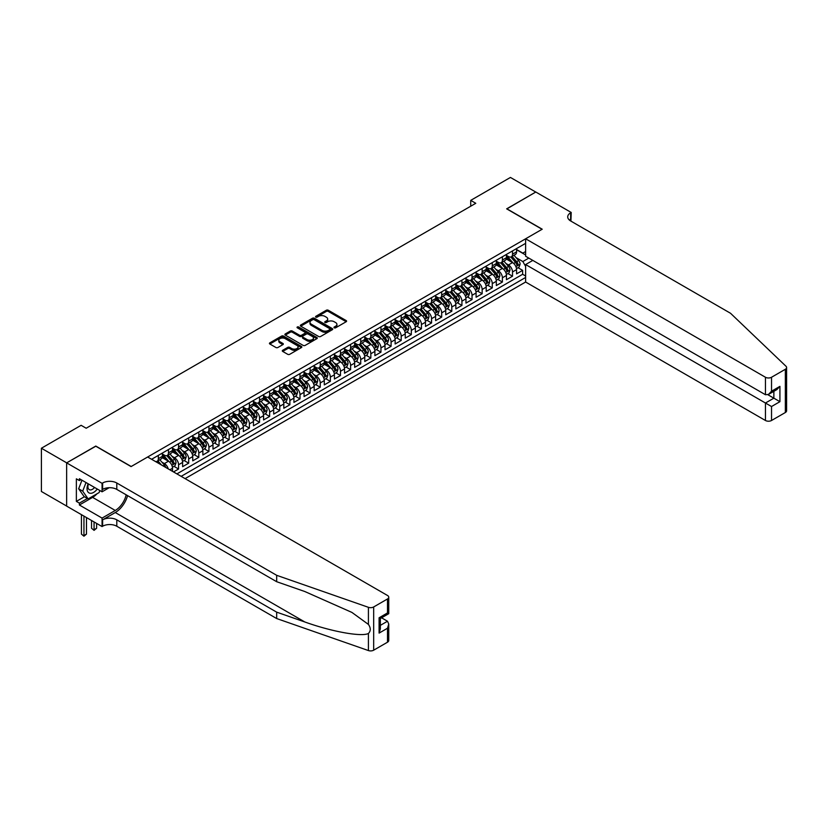 <?xml version="1.0" encoding="UTF-8"?>
<svg xmlns="http://www.w3.org/2000/svg" width="828" height="828" viewBox="0 0 828 828"><rect width="100%" height="100%" fill="white"/><g stroke="black" fill="none" stroke-linecap="round" stroke-linejoin="round"><path stroke-width="1.24" d="M334.243 327.816A0.983 0.569 0 0 0 335.63 327.816L346.187 321.719A1.408 0.807 0 0 0 346.59 321.15A1.408 0.807 0 0 0 346.187 320.581L328.302 310.252A1.408 0.807 0 0 0 326.315 310.252L315.768 316.348A0.983 0.569 0 0 0 317.155 317.145L318.521 316.358A4.492 2.598 0 0 1 324.876 316.358L326.367 317.217A4.492 2.598 0 0 1 327.681 319.059A4.492 2.598 0 0 1 326.367 320.891L325 321.678A0.983 0.569 0 0 0 326.387 322.485L327.753 321.699A4.492 2.598 0 0 1 334.119 321.699L335.609 322.558A4.492 2.598 0 0 1 336.924 324.39A4.492 2.598 0 0 1 335.609 326.222L334.243 327.008A0.983 0.569 0 0 0 334.243 327.816L334.243 327.008M282.71 350.285A1.408 0.807 0 0 0 282.296 350.855A1.408 0.807 0 0 0 282.71 351.434L287.73 354.322A1.408 0.807 0 0 0 289.717 354.322L301.433 347.553A1.408 0.807 0 0 0 301.847 346.984A1.408 0.807 0 0 0 301.433 346.414L283.559 336.085A1.408 0.807 0 0 0 281.572 336.085L269.845 342.854A1.408 0.807 0 0 0 269.442 343.434A1.408 0.807 0 0 0 269.845 344.003L275.91 347.501A1.408 0.807 0 0 0 277.897 347.501L282.907 344.603A1.408 0.807 0 0 0 283.321 344.034A1.408 0.807 0 0 0 282.907 343.454L279.905 341.726A3.757 2.173 0 0 1 278.808 340.184A3.757 2.173 0 0 1 281.127 338.186A3.757 2.173 0 0 1 285.215 338.652L296.993 345.452A3.757 2.173 0 0 1 298.09 346.984A3.757 2.173 0 0 1 295.772 348.992A3.757 2.173 0 0 1 291.673 348.516L289.717 347.387A1.408 0.807 0 0 0 287.73 347.387L282.71 350.285L282.71 351.434L287.73 348.557L287.73 347.387M95.789 446.23L66.695 462.852L41.4 448.238L41.4 491.48L66.644 506.053M95.789 446.054L131.207 466.495L542.071 229.294L506.653 208.842L535.747 192.044L510.441 177.44L470.728 200.376L470.728 206.213M41.4 448.238L81.123 425.313L86.174 428.231L475.779 203.295L470.728 200.376M318.614 336.489A1.408 0.807 0 0 0 320.602 336.489L332.328 329.72A1.408 0.807 0 0 0 332.742 329.151A1.408 0.807 0 0 0 332.328 328.571L314.443 318.252A1.408 0.807 0 0 0 312.456 318.252L300.74 325.021A1.408 0.807 0 0 0 300.326 325.59A1.408 0.807 0 0 0 300.74 326.17L318.614 336.489M297.707 328.033A0.983 0.569 0 0 1 298.701 328.167L316.865 338.652L305.159 345.411A1.408 0.807 0 0 1 303.172 345.411L285.298 335.081L290.307 332.214L290.307 331.045L285.298 333.943A1.408 0.807 0 0 0 284.884 334.512A1.408 0.807 0 0 0 285.298 335.081L285.298 333.943M290.307 332.214A1.408 0.807 0 0 1 292.294 332.214L292.294 331.045A1.408 0.807 0 0 0 290.307 331.045M292.294 331.045L299.55 335.226A1.408 0.807 0 0 0 301.537 335.226L304.859 333.311A1.408 0.807 0 0 0 305.273 332.732A1.408 0.807 0 0 0 304.859 332.163L297.314 327.805A0.983 0.569 0 0 1 298.701 326.998L316.886 337.493A1.408 0.807 0 0 1 317.29 338.062A1.408 0.807 0 0 1 316.886 338.642L316.886 337.493M173.507 471.929L178.569 469.01L173.963 466.35M171.986 456.269L174.522 457.739A5.724 3.302 60 0 1 178.569 464.746L182.615 462.407L182.615 466.671L188.691 463.173L184.085 460.513M182.098 450.432L184.644 451.891A5.724 3.302 60 0 1 188.691 458.909L192.738 456.57L192.738 460.834L198.813 457.325L194.207 454.665M192.22 444.584L194.766 446.054A5.724 3.302 60 0 1 198.813 453.061L202.86 450.722L202.86 454.986L208.925 451.488L204.33 448.828M202.342 438.747L204.878 440.206A5.724 3.302 60 0 1 208.925 447.224L212.982 444.884L212.982 449.149L219.047 445.64L214.442 442.98M212.465 432.899L215.001 434.369A5.724 3.302 60 0 1 219.047 441.376L223.094 439.037L223.094 443.301L229.17 439.803L224.564 437.143M222.577 427.062L225.123 428.521A5.724 3.302 60 0 1 229.17 435.538L233.217 433.199L233.217 437.463L239.292 433.955L234.686 431.295M232.699 421.214L235.245 422.684A5.724 3.302 60 0 1 239.292 429.691L243.339 427.351L243.339 431.616L249.404 428.117L244.809 425.457M242.821 415.377L245.357 416.836A5.724 3.302 60 0 1 249.404 423.853L253.461 421.514L253.461 425.778L259.526 422.27L254.921 419.61M252.944 409.529L255.479 410.998A5.724 3.302 60 0 1 259.526 418.005L263.573 415.666L263.573 419.941L269.649 416.432L265.043 413.772M263.056 403.691L265.602 405.151A5.724 3.302 60 0 1 269.649 412.168L273.695 409.829L273.695 414.093L279.771 410.584L275.165 407.925M273.178 397.844L275.724 399.313A5.724 3.302 60 0 1 279.771 406.32L283.818 403.981L283.818 408.256L289.883 404.747L285.287 402.087M283.3 392.006L285.836 393.466A5.724 3.302 60 0 1 289.883 400.483L293.93 398.144L293.93 402.408L300.005 398.899L295.399 396.239M293.422 386.159L295.958 387.628A5.724 3.302 60 0 1 300.005 394.635L304.052 392.296L304.052 396.571L310.127 393.062L305.522 390.402M303.534 380.321L306.081 381.78A5.724 3.302 60 0 1 310.127 388.798L314.174 386.459L314.174 390.723L320.25 387.214L315.644 384.565M313.657 374.473L316.203 375.943A5.724 3.302 60 0 1 320.25 382.95L324.297 380.611L324.297 384.885L330.362 381.377L325.756 378.717M323.779 368.636L326.315 370.095A5.724 3.302 60 0 1 330.362 377.113L334.409 374.774L334.409 379.038L340.484 375.529L335.878 372.879M333.891 362.788L336.437 364.258A5.724 3.302 60 0 1 340.484 371.265L344.531 368.926L344.531 373.2L350.606 369.692L346 367.032M344.013 356.951L346.559 358.41A5.724 3.302 60 0 1 350.606 365.427L354.653 363.088L354.653 367.353L360.729 363.844L356.123 361.194M354.136 351.103L356.671 352.573A5.724 3.302 60 0 1 360.729 359.58L364.775 357.241L364.775 361.515L370.84 358.006L366.235 355.347M364.258 345.266L366.794 346.725A5.724 3.302 60 0 1 370.84 353.742L374.887 351.403L374.887 355.667L380.963 352.159L376.357 349.509M374.37 339.418L376.916 340.888A5.724 3.302 60 0 1 380.963 347.895L385.01 345.566L385.01 349.83L391.085 346.321L386.479 343.661M384.492 333.58L387.038 335.04A5.724 3.302 60 0 1 391.085 342.057L395.132 339.718L395.132 343.982L401.207 340.474L396.602 337.824M394.614 327.733L397.15 329.202A5.724 3.302 60 0 1 401.207 336.209L405.254 333.881L405.254 338.145L411.319 334.636L406.714 331.976M404.737 321.895L407.272 323.355A5.724 3.302 60 0 1 411.319 330.372L415.366 328.033L415.366 332.297L421.442 328.788L416.836 326.139M414.849 316.048L417.395 317.517A5.724 3.302 60 0 1 421.442 324.524L425.488 322.195L425.488 326.46L431.564 322.951L426.958 320.291M424.971 310.21L427.517 311.67A5.724 3.302 60 0 1 431.564 318.687L435.611 316.348L435.611 320.612L441.676 317.103L437.08 314.454M435.093 304.362L437.629 305.832A5.724 3.302 60 0 1 441.676 312.839L445.733 310.51L445.733 314.775L451.798 311.266L447.192 308.606M445.216 298.525L447.751 299.984A5.724 3.302 60 0 1 451.798 307.002L455.845 304.663L455.845 308.927L461.921 305.418L457.315 302.769M455.328 292.677L457.874 294.147A5.724 3.302 60 0 1 461.921 301.154L465.967 298.825L465.967 303.089L472.043 299.581L467.437 296.921M465.45 286.84L467.996 288.299A5.724 3.302 60 0 1 472.043 295.317L476.09 292.977L476.09 297.242L482.155 293.733L477.559 291.083M475.572 280.992L478.108 282.462A5.724 3.302 60 0 1 482.155 289.469L486.212 287.14L486.212 291.404L492.277 287.896L487.671 285.236M485.694 275.155L488.23 276.614A5.724 3.302 60 0 1 492.277 283.631L496.324 281.292L496.324 285.556L502.399 282.048L497.794 279.398M495.806 269.307L498.352 270.777A5.724 3.302 60 0 1 502.399 277.784L506.446 275.455L506.446 279.719L512.522 276.21L512.522 271.946A5.724 3.302 -120 0 0 508.475 264.939L505.929 263.47M507.916 273.55L512.522 276.21M172.503 471.349L172.503 468.255A5.724 3.302 -120 0 0 168.457 461.237L162.195 457.625M168.219 468.876A5.724 3.302 60 0 0 164.399 463.576L161.864 462.117M182.615 462.407A5.724 3.302 -120 0 0 178.569 455.4L172.317 451.788M192.738 456.57A5.724 3.302 -120 0 0 188.691 449.552L182.429 445.94M202.86 450.722A5.724 3.302 -120 0 0 198.813 443.715L192.551 440.103M212.982 444.884A5.724 3.302 -120 0 0 208.925 437.867L202.674 434.255M223.094 439.037A5.724 3.302 -120 0 0 219.047 432.03L212.796 428.418M233.217 433.199A5.724 3.302 -120 0 0 229.17 426.192L222.908 422.57M243.339 427.351A5.724 3.302 -120 0 0 239.292 420.345L233.03 416.732M253.461 421.514A5.724 3.302 -120 0 0 249.404 414.507L243.153 410.885M263.573 415.666A5.724 3.302 -120 0 0 259.526 408.659L253.275 405.047M273.695 409.829A5.724 3.302 -120 0 0 269.649 402.822L263.387 399.199M283.818 403.981A5.724 3.302 -120 0 0 279.771 396.974L273.509 393.362M293.93 398.144A5.724 3.302 -120 0 0 289.883 391.137L283.631 387.514M304.052 392.296A5.724 3.302 -120 0 0 300.005 385.289L293.743 381.677M314.174 386.459A5.724 3.302 -120 0 0 310.127 379.452L303.866 375.829M324.297 380.611A5.724 3.302 -120 0 0 320.25 373.604L313.988 369.992M334.409 374.774A5.724 3.302 -120 0 0 330.362 367.767L324.11 364.144M344.531 368.926A5.724 3.302 -120 0 0 340.484 361.919L334.222 358.307M354.653 363.088A5.724 3.302 -120 0 0 350.606 356.081L344.344 352.459M364.775 357.241A5.724 3.302 -120 0 0 360.729 350.234L354.467 346.621M374.887 351.403A5.724 3.302 -120 0 0 370.84 344.396L364.589 340.784M385.01 345.566A5.724 3.302 -120 0 0 380.963 338.548L374.701 334.936M395.132 339.718A5.724 3.302 -120 0 0 391.085 332.711L384.823 329.099M405.254 333.881A5.724 3.302 -120 0 0 401.207 326.863L394.946 323.251M415.366 328.033A5.724 3.302 -120 0 0 411.319 321.026L405.068 317.414M425.488 322.195A5.724 3.302 -120 0 0 421.442 315.178L415.18 311.566M435.611 316.348A5.724 3.302 -120 0 0 431.564 309.341L425.302 305.729M445.733 310.51A5.724 3.302 -120 0 0 441.676 303.493L435.424 299.881M455.845 304.663A5.724 3.302 -120 0 0 451.798 297.656L445.547 294.043M465.967 298.825A5.724 3.302 -120 0 0 461.921 291.808L455.659 288.196M476.09 292.977A5.724 3.302 -120 0 0 472.043 285.971L465.781 282.358M486.212 287.14A5.724 3.302 -120 0 0 482.155 280.123L475.903 276.511M496.324 281.292A5.724 3.302 -120 0 0 492.277 274.285L486.026 270.673M506.446 275.455A5.724 3.302 -120 0 0 502.399 268.438L496.138 264.825M185.099 478.625L525.625 282.027L765.455 420.489L765.455 403.019L773.859 398.175L773.859 391.323M181.156 476.348L525.625 277.463M525.625 243.349L151.607 459.281M162.381 453.992L164.399 455.162A5.724 3.302 60 0 0 167.266 455.452L171.313 453.113A5.724 3.302 -120 0 0 172.503 450.494L172.503 447.224M172.503 448.155L174.522 449.325A5.724 3.302 60 0 0 177.389 449.604L181.435 447.265A5.724 3.302 -120 0 0 182.615 444.646L182.615 441.376M182.615 442.307L184.644 443.477A5.724 3.302 60 0 0 187.501 443.767L191.558 441.427A5.724 3.302 -120 0 0 192.738 438.809L192.738 435.538M192.738 436.47L194.766 437.639A5.724 3.302 60 0 0 197.623 437.919L201.67 435.58A5.724 3.302 -120 0 0 202.86 432.961L202.86 429.691M202.86 430.632L204.878 431.792A5.724 3.302 60 0 0 207.745 432.081L211.792 429.742A5.724 3.302 -120 0 0 212.982 427.124L212.982 423.853M212.982 424.785L215.001 425.954A5.724 3.302 60 0 0 217.867 426.234L221.914 423.905A5.724 3.302 -120 0 0 223.094 421.276L223.094 418.005M223.094 418.947L225.123 420.106A5.724 3.302 60 0 0 227.979 420.396L232.026 418.057A5.724 3.302 -120 0 0 233.217 415.439L233.217 412.168M233.217 413.1L235.245 414.269A5.724 3.302 60 0 0 238.102 414.549L242.149 412.22A5.724 3.302 -120 0 0 243.339 409.591L243.339 406.32M243.339 407.262L245.357 408.421A5.724 3.302 60 0 0 248.224 408.711L252.271 406.372A5.724 3.302 -120 0 0 253.461 403.753L253.461 400.483M253.461 401.414L255.479 402.584A5.724 3.302 60 0 0 258.346 402.863L262.393 400.535A5.724 3.302 -120 0 0 263.573 397.906L263.573 394.635M263.573 395.577L265.602 396.736A5.724 3.302 60 0 0 268.458 397.026L272.505 394.687A5.724 3.302 -120 0 0 273.695 392.068L273.695 388.798M273.695 389.729L275.724 390.899A5.724 3.302 60 0 0 278.581 391.178L282.627 388.849A5.724 3.302 -120 0 0 283.818 386.221L283.818 382.95M283.818 383.892L285.836 385.051A5.724 3.302 60 0 0 288.703 385.341L292.75 383.002A5.724 3.302 -120 0 0 293.93 380.383L293.93 377.113M293.93 378.044L295.958 379.214A5.724 3.302 60 0 0 298.825 379.493L302.872 377.164A5.724 3.302 -120 0 0 304.052 374.535L304.052 371.265M304.052 372.207L306.081 373.366A5.724 3.302 60 0 0 308.937 373.656L312.984 371.317A5.724 3.302 -120 0 0 314.174 368.698L314.174 365.427M314.174 366.359L316.203 367.529A5.724 3.302 60 0 0 319.059 367.808L323.106 365.479A5.724 3.302 -120 0 0 324.297 362.85L324.297 359.58M324.297 360.522L326.315 361.681A5.724 3.302 60 0 0 329.182 361.971L333.229 359.631A5.724 3.302 -120 0 0 334.409 357.013L334.409 353.742M334.409 354.674L336.437 355.843A5.724 3.302 60 0 0 339.304 356.123L343.351 353.794A5.724 3.302 -120 0 0 344.531 351.165L344.531 347.895M344.531 348.836L346.559 350.006A5.724 3.302 60 0 0 349.416 350.285L353.463 347.946A5.724 3.302 -120 0 0 354.653 345.328L354.653 342.057M354.653 342.989L356.671 344.158A5.724 3.302 60 0 0 359.538 344.438L363.585 342.109A5.724 3.302 -120 0 0 364.775 339.48L364.775 336.209M364.775 337.151L366.794 338.321A5.724 3.302 60 0 0 369.661 338.6L373.707 336.261A5.724 3.302 -120 0 0 374.887 333.643L374.887 330.372M374.887 331.303L376.916 332.473A5.724 3.302 60 0 0 379.773 332.752L383.83 330.424A5.724 3.302 -120 0 0 385.01 327.795L385.01 324.524M385.01 325.466L387.038 326.636A5.724 3.302 60 0 0 389.895 326.915L393.942 324.576A5.724 3.302 -120 0 0 395.132 321.957L395.132 318.687M395.132 319.618L397.15 320.788A5.724 3.302 60 0 0 400.017 321.067L404.064 318.739A5.724 3.302 -120 0 0 405.254 316.11L405.254 312.839M405.254 313.781L407.272 314.95A5.724 3.302 60 0 0 410.139 315.23L414.186 312.891A5.724 3.302 -120 0 0 415.366 310.272L415.366 307.002M415.366 307.933L417.395 309.103A5.724 3.302 60 0 0 420.251 309.382L424.309 307.053A5.724 3.302 -120 0 0 425.488 304.425L425.488 301.154M425.488 302.096L427.517 303.265A5.724 3.302 60 0 0 430.374 303.545L434.421 301.206A5.724 3.302 -120 0 0 435.611 298.587L435.611 295.317M435.611 296.248L437.629 297.418A5.724 3.302 60 0 0 440.496 297.697L444.543 295.368A5.724 3.302 -120 0 0 445.733 292.739L445.733 289.469M445.733 290.411L447.751 291.58A5.724 3.302 60 0 0 450.618 291.86L454.665 289.521A5.724 3.302 -120 0 0 455.845 286.902L455.845 283.631M455.845 284.563L457.874 285.732A5.724 3.302 60 0 0 460.73 286.012L464.777 283.683A5.724 3.302 -120 0 0 465.967 281.054L465.967 277.784M465.967 278.726L467.996 279.895A5.724 3.302 60 0 0 470.853 280.174L474.899 277.835A5.724 3.302 -120 0 0 476.09 275.217L476.09 271.946M476.09 272.878L478.108 274.047A5.724 3.302 60 0 0 480.975 274.327L485.022 271.998A5.724 3.302 -120 0 0 486.212 269.379L486.212 266.099M486.212 267.04L488.23 268.21A5.724 3.302 60 0 0 491.097 268.489L495.144 266.15A5.724 3.302 -120 0 0 496.324 263.532L496.324 260.261M496.324 261.193L498.352 262.362A5.724 3.302 60 0 0 501.209 262.652L505.256 260.313A5.724 3.302 -120 0 0 506.446 257.694L506.446 254.413M176.902 473.895L522.634 274.285L522.634 270.363L516.568 273.871L516.568 269.607A5.724 3.302 -120 0 0 512.522 262.6L506.26 258.988M506.446 255.355L508.475 256.525A5.724 3.302 -120 0 0 511.331 256.804A5.724 3.302 -120 0 0 512.522 254.186L512.522 250.915M511.331 256.804L515.378 254.465A5.724 3.302 -120 0 0 516.568 251.847L516.568 248.576M152.259 459.664L152.259 458.909M158.334 455.4L158.334 458.671A5.724 3.302 60 0 1 157.144 461.289A5.724 3.302 60 0 1 155.385 461.465M157.144 461.289L161.191 458.95A5.724 3.302 -120 0 0 162.381 456.331L162.381 453.061M168.457 449.552L168.457 452.833A5.724 3.302 60 0 1 167.266 455.452M178.569 443.715L178.569 446.985A5.724 3.302 60 0 1 177.389 449.604M188.691 437.867L188.691 441.148A5.724 3.302 60 0 1 187.501 443.767M198.813 432.03L198.813 435.3A5.724 3.302 60 0 1 197.623 437.919M208.925 426.182L208.925 429.463A5.724 3.302 60 0 1 207.745 432.081M219.047 420.345L219.047 423.615A5.724 3.302 60 0 1 217.867 426.234M229.17 414.497L229.17 417.778A5.724 3.302 60 0 1 227.979 420.396M239.292 408.659L239.292 411.93A5.724 3.302 60 0 1 238.102 414.549M249.404 402.822L249.404 406.093A5.724 3.302 60 0 1 248.224 408.711M259.526 396.974L259.526 400.245A5.724 3.302 60 0 1 258.346 402.863M269.649 391.137L269.649 394.407A5.724 3.302 60 0 1 268.458 397.026M279.771 385.289L279.771 388.56A5.724 3.302 60 0 1 278.581 391.178M289.883 379.452L289.883 382.722A5.724 3.302 60 0 1 288.703 385.341M300.005 373.604L300.005 376.875A5.724 3.302 60 0 1 298.825 379.493M310.127 367.767L310.127 371.037A5.724 3.302 60 0 1 308.937 373.656M320.25 361.919L320.25 365.189A5.724 3.302 60 0 1 319.059 367.808M330.362 356.081L330.362 359.352A5.724 3.302 60 0 1 329.182 361.971M340.484 350.234L340.484 353.504A5.724 3.302 60 0 1 339.304 356.123M350.606 344.396L350.606 347.667A5.724 3.302 60 0 1 349.416 350.285M360.729 338.548L360.729 341.819A5.724 3.302 60 0 1 359.538 344.438M370.84 332.711L370.84 335.982A5.724 3.302 60 0 1 369.661 338.6M380.963 326.863L380.963 330.134A5.724 3.302 60 0 1 379.773 332.752M391.085 321.026L391.085 324.297A5.724 3.302 60 0 1 389.895 326.915M401.207 315.178L401.207 318.449A5.724 3.302 60 0 1 400.017 321.067M411.319 309.341L411.319 312.611A5.724 3.302 60 0 1 410.139 315.23M421.442 303.493L421.442 306.764A5.724 3.302 60 0 1 420.251 309.382M431.564 297.656L431.564 300.926A5.724 3.302 60 0 1 430.374 303.545M441.676 291.808L441.676 295.079A5.724 3.302 60 0 1 440.496 297.697M451.798 285.971L451.798 289.241A5.724 3.302 60 0 1 450.618 291.86M461.921 280.123L461.921 283.393A5.724 3.302 60 0 1 460.73 286.012M472.043 274.285L472.043 277.556A5.724 3.302 60 0 1 470.853 280.174M482.155 268.438L482.155 271.708A5.724 3.302 60 0 1 480.975 274.327M492.277 262.6L492.277 265.871A5.724 3.302 60 0 1 491.097 268.489M502.399 256.752L502.399 260.023A5.724 3.302 60 0 1 501.209 262.652M502.399 277.784L502.399 282.048M492.277 283.631L492.277 287.896M482.155 289.469L482.155 293.733M472.043 295.317L472.043 299.581M461.921 301.154L461.921 305.418M451.798 307.002L451.798 311.266M441.676 312.839L441.676 317.103M431.564 318.687L431.564 322.951M421.442 324.524L421.442 328.788M411.319 330.372L411.319 334.636M401.207 336.209L401.207 340.474M391.085 342.057L391.085 346.321M380.963 347.895L380.963 352.159M370.84 353.742L370.84 358.006M360.729 359.58L360.729 363.844M350.606 365.427L350.606 369.692M340.484 371.265L340.484 375.529M330.362 377.113L330.362 381.377M320.25 382.95L320.25 387.214M310.127 388.798L310.127 393.062M300.005 394.635L300.005 398.899M289.883 400.483L289.883 404.747M279.771 406.32L279.771 410.584M269.649 412.168L269.649 416.432M259.526 418.005L259.526 422.27M249.404 423.853L249.404 428.117M239.292 429.691L239.292 433.955M229.17 435.538L229.17 439.803M219.047 441.376L219.047 445.64M208.925 447.224L208.925 451.488M198.813 453.061L198.813 457.325M188.691 458.909L188.691 463.173M178.569 464.746L178.569 469.01M525.625 266.368L522.841 261.544L516.051 257.622M522.841 261.544L528.813 258.098M516.568 249.745L525.625 254.972M516.568 249.507L522.841 253.13L525.625 251.526M518.038 267.713L522.634 270.363M522.634 274.285L525.625 276.003M334.636 327.95L335.609 327.391A4.492 2.598 0 0 0 336.924 325.559L336.924 324.39M327.681 319.059L327.681 320.229A4.492 2.598 0 0 1 326.367 322.061L325.394 322.62M346.166 321.73L328.302 311.421A1.408 0.807 0 0 0 326.315 311.421L316.161 317.29M332.307 329.73L314.443 319.422A1.408 0.807 0 0 0 312.456 319.422L300.761 326.18M329.844 329.554A0.983 0.569 0 0 0 329.844 328.747L314.154 319.691A0.983 0.569 0 0 0 312.756 319.691L311.318 320.519A4.492 2.598 0 0 0 310.003 322.351A4.492 2.598 0 0 0 311.318 324.193L322.051 330.382A4.492 2.598 0 0 0 328.405 330.382L329.844 329.554L329.844 330.724A0.983 0.569 0 0 0 330.134 330.32L330.134 329.151M310.003 322.351L310.003 323.52A4.492 2.598 0 0 0 311.318 325.352L311.318 324.193M329.844 330.724L328.405 331.552A4.492 2.598 0 0 1 322.051 331.552L311.318 325.352M292.294 332.214L299.55 336.396A1.408 0.807 0 0 0 301.537 336.396L304.859 334.471A1.408 0.807 0 0 0 305.273 333.901L305.273 332.732M307.074 339.573A3.757 2.173 0 0 0 311.162 340.039A3.757 2.173 0 0 0 313.491 338.041A3.757 2.173 0 0 0 312.384 336.499L308.244 334.108A1.408 0.807 0 0 0 306.256 334.108L302.924 336.033A1.408 0.807 0 0 0 302.51 336.603A1.408 0.807 0 0 0 302.924 337.182L307.074 339.573L307.074 340.743A3.757 2.173 0 0 0 311.162 341.208A3.757 2.173 0 0 0 313.491 339.211L313.491 338.041M302.51 336.603L302.51 337.772A1.408 0.807 0 0 0 302.924 338.341L302.924 337.182M307.074 340.743L302.924 338.341M298.09 346.984L298.09 348.153A3.757 2.173 0 0 1 295.772 350.161A3.757 2.173 0 0 1 291.673 349.685L289.717 348.557A1.408 0.807 0 0 0 287.73 348.557M278.808 340.184L278.808 341.353A3.757 2.173 0 0 0 279.905 342.895L279.905 341.726M282.886 344.614L279.905 342.895M301.413 347.574L283.559 337.255A1.408 0.807 0 0 0 281.572 337.255L269.866 344.013M516.486 268.603L519.094 267.092L520.108 264.173A3.788 2.194 -120 0 0 518.628 260.613L514.002 255.262M513.081 262.962L507.595 256.618A10.95 6.324 -120 0 0 506.446 255.417M510.069 261.182L507.005 257.632A9.087 5.247 -120 0 0 506.446 257.022M510.814 257.011L515.492 262.424A3.788 2.194 60 0 1 516.848 265.032L518.059 264.339A3.788 2.194 -120 0 0 516.703 261.72L512.087 256.369M511.093 256.918L516.113 262.735A1.935 1.118 60 0 1 516.6 263.501L518.059 264.339M88.141 483.759A9.305 5.372 120 0 0 90.324 493.291A9.305 5.372 120 0 0 97.269 489.027M88.461 483.945A6.365 3.674 120 0 0 89.238 489.638A6.365 3.674 120 0 0 90.169 489.928A6.365 3.674 120 0 0 94.558 487.464M99.877 490.538L99.081 492.588L88.151 498.901L84.104 496.562L78.639 488.789L81.972 480.199M88.151 498.901L82.697 491.128L86.019 482.538M78.639 488.789L82.697 491.128M532.808 260.406L525.625 264.556L771.53 406.527L771.53 420.489L785.348 412.52L785.348 369.278A4.295 2.474 0 0 0 786.6 367.529A4.295 2.474 0 0 0 785.979 366.245L730.544 313.284L570.658 220.972A10.019 5.786 180 0 1 567.718 216.884A10.019 5.786 180 0 1 570.658 212.786L571.216 212.465L535.788 192.024L506.798 208.935M525.625 264.556L525.625 282.027M506.798 208.759L542.216 229.211L525.625 238.785L765.455 377.257A4.295 2.474 0 0 0 771.53 377.257L785.348 369.278M571.216 212.465L570.906 221.117M525.625 238.785L525.625 256.256L765.455 394.728L765.455 377.257M786.6 367.529L786.6 410.76A4.295 2.474 180 0 1 785.348 412.52M771.53 420.489A4.295 2.474 180 0 1 765.455 420.489M569.395 220.082A10.019 5.786 180 0 1 570.658 219.192L570.658 212.786M767.887 394.728L779.924 401.673L771.53 406.527M771.53 377.257L771.53 391.22L768.498 394.428L765.455 394.728M771.53 391.22L779.924 386.365L776.892 389.574L768.498 394.428M387.494 642.217L387.494 628.245L388.746 624.022L388.746 640.458A4.295 2.474 180 0 1 387.494 642.217L373.676 650.187A4.295 2.474 180 0 1 368.419 650.56L276.676 618.547L276.676 612.151L116.789 519.839A10.019 5.786 -0 0 0 102.62 519.839L115.268 512.542A18.64 10.764 120 0 0 127.584 495.641M276.676 612.151L304.808 621.973C331.697 631.66 361.732 637.084 368.419 633.461C370.861 630.967 370.861 627.955 368.419 624.415L351.91 612.42L304.808 591.523L276.676 581.711L116.789 489.4A10.019 5.786 -0 0 0 102.62 489.4L102.62 483.003L102.072 483.324L66.644 462.873L95.644 446.137L131.062 466.588L147.653 457.004L387.494 595.477A4.295 2.474 -0 0 1 388.746 597.226A4.295 2.474 -0 0 1 387.494 598.975L373.676 606.955L373.676 650.187M276.676 618.547L116.789 526.235A10.019 5.786 -0 0 0 102.62 526.235L102.072 526.567L66.644 506.115L66.644 462.873M276.676 581.711L276.676 575.315L116.789 483.003A10.019 5.786 -0 0 0 102.62 483.003M368.419 624.415L368.419 607.317L276.676 575.315M97.062 493.747A16.105 9.294 -60 0 1 92.601 497.38L79.395 505.008L79.395 503.134L87.447 498.487M81.02 479.65L79.395 480.582L76.362 478.832L76.362 501.385L79.395 503.134M79.395 480.582L79.395 478.708L102.072 491.801L102.072 483.324M102.072 526.567L102.072 518.09L115.268 510.462A16.105 9.294 120 0 0 126.177 494.823M79.395 505.008L102.072 518.09M381.563 617.812L387.494 621.238L388.746 624.022M109.13 487.723L102.072 491.801M368.419 607.317A4.295 2.474 -0 0 0 373.676 606.955M76.362 501.385L84.415 496.738M387.494 628.245L379.089 633.099L380.352 628.866L380.352 618.516L388.746 613.672L388.746 597.226M379.089 633.099L379.089 617.791C380.725 618.733 380.725 618.733 379.089 617.791L387.494 612.937C389.129 613.89 389.129 613.89 387.494 612.937L387.494 598.975M506.363 274.451L508.972 272.94L509.986 270.021A3.788 2.194 -120 0 0 508.506 266.461L503.89 261.099M502.958 268.81L497.473 262.466A10.95 6.324 -120 0 0 496.324 261.255M499.957 267.03L496.883 263.48A9.087 5.247 -120 0 0 496.324 262.869M500.702 262.849L505.37 268.272A3.788 2.194 60 0 1 506.726 270.88L507.937 270.176A3.788 2.194 -120 0 0 506.591 267.568L501.965 262.217M500.971 262.766L506.001 268.582A1.935 1.118 60 0 1 506.488 269.338L507.937 270.176M496.241 280.288L498.86 278.777L499.864 275.859A3.788 2.194 -120 0 0 498.394 272.298L493.767 266.947M492.846 274.648L487.361 268.303A10.95 6.324 -120 0 0 486.212 267.102M489.834 272.867L486.771 269.317A9.087 5.247 -120 0 0 486.212 268.707M490.58 268.696L495.258 274.109A3.788 2.194 60 0 1 496.603 276.718L497.825 276.024A3.788 2.194 -120 0 0 496.469 273.406L491.842 268.055M490.849 268.603L495.879 274.42A1.935 1.118 60 0 1 496.365 275.175L497.825 276.024M486.119 286.136L488.737 284.625L489.752 281.706A3.788 2.194 -120 0 0 488.272 278.146L483.645 272.785M482.724 280.495L477.238 274.151A10.95 6.324 -120 0 0 476.09 272.94M479.712 278.715L476.649 275.165A9.087 5.247 -120 0 0 476.09 274.554M480.457 274.534L485.136 279.957A3.788 2.194 60 0 1 486.491 282.565L487.702 281.862A3.788 2.194 -120 0 0 486.346 279.253L481.73 273.902M480.737 274.451L485.757 280.268A1.935 1.118 60 0 1 486.243 281.023L487.702 281.862M476.007 291.974L478.615 290.462L479.629 287.544A3.788 2.194 -120 0 0 478.149 283.983L473.533 278.632M472.602 286.333L467.116 279.988A10.95 6.324 -120 0 0 465.967 278.788M469.59 284.553L466.526 281.002A9.087 5.247 -120 0 0 465.967 280.392M470.335 280.381L475.013 285.795A3.788 2.194 60 0 1 476.369 288.403L477.58 287.709A3.788 2.194 -120 0 0 476.224 285.091L471.608 279.74M470.614 280.288L475.634 286.105A1.935 1.118 60 0 1 476.121 286.861L477.58 287.709M465.885 297.821L468.493 296.31L469.507 293.391A3.788 2.194 -120 0 0 468.037 289.831L463.411 284.47M462.479 292.18L456.994 285.836A10.95 6.324 -120 0 0 455.845 284.625M459.478 290.4L456.404 286.85A9.087 5.247 -120 0 0 455.845 286.24M460.223 286.219L464.891 291.642A3.788 2.194 60 0 1 466.247 294.25L467.458 293.547A3.788 2.194 -120 0 0 466.112 290.938L461.486 285.588M460.492 286.136L465.522 291.953A1.935 1.118 60 0 1 466.009 292.708L467.458 293.547M455.762 303.659L458.381 302.148L459.385 299.229A3.788 2.194 -120 0 0 457.915 295.668L453.289 290.317M452.367 298.018L446.882 291.673A10.95 6.324 -120 0 0 445.733 290.473M449.356 296.238L446.292 292.688A9.087 5.247 -120 0 0 445.733 292.077M450.101 292.067L454.779 297.48A3.788 2.194 60 0 1 456.124 300.088L457.346 299.394A3.788 2.194 -120 0 0 455.99 296.776L451.363 291.425M450.37 291.974L455.4 297.79A1.935 1.118 60 0 1 455.886 298.546L457.346 299.394M445.64 309.506L448.258 307.995L449.273 305.077A3.788 2.194 -120 0 0 447.793 301.516L443.166 296.155M442.245 303.866L436.76 297.521A10.95 6.324 -120 0 0 435.611 296.31M439.233 302.085L436.17 298.535A9.087 5.247 -120 0 0 435.611 297.925M439.978 297.904L444.657 303.317A3.788 2.194 60 0 1 446.013 305.936L447.224 305.232A3.788 2.194 -120 0 0 445.868 302.624L441.252 297.273M440.258 297.821L445.278 303.638A1.935 1.118 60 0 1 445.764 304.394L447.224 305.232M435.528 315.344L438.136 313.833L439.15 310.914A3.788 2.194 -120 0 0 437.67 307.354L433.054 302.003M432.123 309.703L426.637 303.358A10.95 6.324 -120 0 0 425.488 302.158M429.121 307.923L426.047 304.373A9.087 5.247 -120 0 0 425.488 303.762M429.856 303.752L434.534 309.165A3.788 2.194 60 0 1 435.89 311.773L437.101 311.08A3.788 2.194 -120 0 0 435.756 308.461L431.129 303.11M430.136 303.659L435.155 309.475A1.935 1.118 60 0 1 435.642 310.231L437.101 311.08M425.406 321.192L428.024 319.68L429.028 316.762A3.788 2.194 -120 0 0 427.558 313.191L422.932 307.84M422.001 315.551L416.525 309.206A10.95 6.324 -120 0 0 415.366 307.995M418.999 313.771L415.925 310.221A9.087 5.247 -120 0 0 415.366 309.61M419.744 309.589L424.412 315.002A3.788 2.194 60 0 1 425.768 317.621L426.979 316.917A3.788 2.194 -120 0 0 425.633 314.309L421.007 308.958M420.013 309.506L425.043 315.323A1.935 1.118 60 0 1 425.53 316.079L426.979 316.917M415.283 327.029L417.902 325.518L418.916 322.599A3.788 2.194 -120 0 0 417.436 319.039L412.81 313.688M411.889 321.388L406.403 315.044A10.95 6.324 -120 0 0 405.254 313.843M408.877 319.608L405.813 316.058A9.087 5.247 -120 0 0 405.254 315.447M409.622 315.437L414.3 320.85A3.788 2.194 60 0 1 415.646 323.458L416.867 322.765A3.788 2.194 -120 0 0 415.511 320.146L410.885 314.795M409.891 315.344L414.921 321.161A1.935 1.118 60 0 1 415.408 321.916L416.867 322.765M405.161 332.877L407.78 331.366L408.794 328.447A3.788 2.194 -120 0 0 407.314 324.876L402.687 319.525M401.766 327.236L396.281 320.881A10.95 6.324 -120 0 0 395.132 319.68M398.754 325.456L395.691 321.906A9.087 5.247 -120 0 0 395.132 321.295M399.5 321.274L404.178 326.687A3.788 2.194 60 0 1 405.534 329.306L406.745 328.602A3.788 2.194 -120 0 0 405.389 325.994L400.773 320.643M399.779 321.192L404.799 327.008A1.935 1.118 60 0 1 405.285 327.764L406.745 328.602M395.049 338.714L397.657 337.203L398.672 334.284A3.788 2.194 -120 0 0 397.192 330.724L392.575 325.373M391.644 333.073L386.159 326.729A10.95 6.324 -120 0 0 385.01 325.528M388.642 331.293L385.569 327.743A9.087 5.247 -120 0 0 385.01 327.132M389.377 327.122L394.056 332.535A3.788 2.194 60 0 1 395.411 335.143L396.622 334.45A3.788 2.194 -120 0 0 395.277 331.831L390.65 326.48M389.657 327.029L394.677 332.846A1.935 1.118 60 0 1 395.173 333.601L396.622 334.45M384.927 344.562L387.545 343.051L388.549 340.132A3.788 2.194 -120 0 0 387.08 336.561L382.453 331.21M381.522 338.921L376.047 332.566A10.95 6.324 -120 0 0 374.887 331.366M378.52 337.141L375.446 333.591A9.087 5.247 -120 0 0 374.887 332.98M379.265 332.959L383.944 338.373A3.788 2.194 60 0 1 385.289 340.991L386.5 340.287A3.788 2.194 -120 0 0 385.155 337.679L380.528 332.318M379.534 332.877L384.565 338.693A1.935 1.118 60 0 1 385.051 339.449L386.5 340.287M374.805 350.399L377.423 348.888L378.437 345.969A3.788 2.194 -120 0 0 376.957 342.409L372.331 337.058M371.41 344.758L365.924 338.414A10.95 6.324 -120 0 0 364.775 337.213M368.398 342.978L365.334 339.428A9.087 5.247 -120 0 0 364.775 338.818M369.143 338.807L373.821 344.22A3.788 2.194 60 0 1 375.167 346.829L376.388 346.135A3.788 2.194 -120 0 0 375.032 343.516L370.406 338.166M369.412 338.714L374.442 344.531A1.935 1.118 60 0 1 374.929 345.286L376.388 346.135M364.682 356.247L367.301 354.736L368.315 351.807A3.788 2.194 -120 0 0 366.835 348.246L362.209 342.895M361.287 350.606L355.802 344.251A10.95 6.324 -120 0 0 354.653 343.051M358.276 348.826L355.212 345.276A9.087 5.247 -120 0 0 354.653 344.665M359.021 344.645L363.699 350.058A3.788 2.194 60 0 1 365.055 352.676L366.266 351.972A3.788 2.194 -120 0 0 364.91 349.364L360.294 344.003M359.3 344.562L364.32 350.379A1.935 1.118 60 0 1 364.806 351.134L366.266 351.972M354.57 362.084L357.178 360.573L358.193 357.655A3.788 2.194 -120 0 0 356.713 354.094L352.097 348.743M351.165 356.444L345.68 350.099A10.95 6.324 -120 0 0 344.531 348.899M348.164 354.663L345.09 351.113A9.087 5.247 -120 0 0 344.531 350.503M348.899 350.492L353.577 355.905A3.788 2.194 60 0 1 354.933 358.514L356.144 357.82A3.788 2.194 -120 0 0 354.798 355.202L350.172 349.851M349.178 350.399L354.208 356.216A1.935 1.118 60 0 1 354.694 356.971L356.144 357.82M344.448 367.932L347.067 366.421L348.07 363.492A3.788 2.194 -120 0 0 346.601 359.932L341.974 354.581M341.043 362.291L335.568 355.936A10.95 6.324 -120 0 0 334.409 354.736M338.041 360.511L334.978 356.961A9.087 5.247 -120 0 0 334.409 356.351M338.787 356.33L343.465 361.743A3.788 2.194 60 0 1 344.81 364.361L346.032 363.658A3.788 2.194 -120 0 0 344.676 361.049L340.049 355.688M339.056 356.247L344.086 362.064A1.935 1.118 60 0 1 344.572 362.819L346.032 363.658M334.326 373.77L336.944 372.258L337.959 369.34A3.788 2.194 -120 0 0 336.478 365.779L331.852 360.428M330.931 368.129L325.445 361.784A10.95 6.324 -120 0 0 324.297 360.584M327.919 366.349L324.855 362.799A9.087 5.247 -120 0 0 324.297 362.188M328.664 362.178L333.342 367.591A3.788 2.194 60 0 1 334.688 370.199L335.909 369.505A3.788 2.194 -120 0 0 334.553 366.887L329.927 361.536M328.944 362.084L333.963 367.901A1.935 1.118 60 0 1 334.45 368.657L335.909 369.505M324.203 379.617L326.822 378.106L327.836 375.177A3.788 2.194 -120 0 0 326.356 371.617L321.73 366.266M320.809 373.977L315.323 367.622A10.95 6.324 -120 0 0 314.174 366.421M317.797 372.196L314.733 368.646A9.087 5.247 -120 0 0 314.174 368.036M318.542 368.015L323.22 373.428A3.788 2.194 60 0 1 324.576 376.047L325.787 375.343A3.788 2.194 -120 0 0 324.431 372.735L319.815 367.373M318.821 367.932L323.841 373.749A1.935 1.118 60 0 1 324.328 374.504L325.787 375.343M314.091 385.455L316.7 383.944L317.714 381.025A3.788 2.194 -120 0 0 316.234 377.464L311.618 372.114M310.686 379.814L305.201 373.469A10.95 6.324 -120 0 0 304.052 372.269M307.685 378.034L304.611 374.484A9.087 5.247 -120 0 0 304.052 373.873M308.42 373.863L313.098 379.276A3.788 2.194 60 0 1 314.454 381.884L315.665 381.19A3.788 2.194 -120 0 0 314.319 378.572L309.693 373.221M308.699 373.77L313.729 379.586A1.935 1.118 60 0 1 314.216 380.342L315.665 381.19M303.969 391.302L306.588 389.791L307.592 386.862A3.788 2.194 -120 0 0 306.122 383.302L301.495 377.951M300.564 385.662L295.089 379.307A10.95 6.324 -120 0 0 293.93 378.106M297.562 383.881L294.499 380.331A9.087 5.247 -120 0 0 293.93 379.721M298.308 379.7L302.986 385.113A3.788 2.194 60 0 1 304.331 387.732L305.553 387.028A3.788 2.194 -120 0 0 304.197 384.42L299.57 379.058M298.577 379.617L303.607 385.434A1.935 1.118 60 0 1 304.093 386.19L305.553 387.028M293.847 397.14L296.465 395.629L297.48 392.71A3.788 2.194 -120 0 0 296 389.15L291.373 383.799M290.452 391.499L284.967 385.155A10.95 6.324 -120 0 0 283.818 383.954M287.44 389.719L284.377 386.169A9.087 5.247 -120 0 0 283.818 385.558M288.185 385.548L292.864 390.961A3.788 2.194 60 0 1 294.219 393.569L295.43 392.876A3.788 2.194 -120 0 0 294.075 390.257L289.448 384.906M288.465 385.455L293.485 391.271A1.935 1.118 60 0 1 293.971 392.027L295.43 392.876M283.735 402.988L286.343 401.476L287.357 398.547A3.788 2.194 -120 0 0 285.877 394.987L281.251 389.636M280.33 397.347L274.844 390.992A10.95 6.324 -120 0 0 273.695 389.791M277.318 395.567L274.254 392.017A9.087 5.247 -120 0 0 273.695 391.406M278.063 391.385L282.741 396.798A3.788 2.194 60 0 1 284.097 399.417L285.308 398.713A3.788 2.194 -120 0 0 283.952 396.105L279.336 390.744M278.343 391.302L283.362 397.119A1.935 1.118 60 0 1 283.849 397.875L285.308 398.713M273.613 408.825L276.221 407.314L277.235 404.395A3.788 2.194 -120 0 0 275.755 400.835L271.139 395.484M270.207 403.184L264.722 396.84A10.95 6.324 -120 0 0 263.573 395.639M267.206 401.404L264.132 397.854A9.087 5.247 -120 0 0 263.573 397.243M267.951 397.233L272.619 402.646A3.788 2.194 60 0 1 273.975 405.254L275.186 404.561A3.788 2.194 -120 0 0 273.84 401.942L269.214 396.591M268.22 397.14L273.25 402.957A1.935 1.118 60 0 1 273.737 403.712L275.186 404.561M263.49 414.673L266.109 413.162L267.113 410.233A3.788 2.194 -120 0 0 265.643 406.672L261.017 401.321M260.096 409.032L254.61 402.677A10.95 6.324 -120 0 0 253.461 401.476M257.084 407.252L254.02 403.702A9.087 5.247 -120 0 0 253.461 403.091M257.829 403.07L262.507 408.483A3.788 2.194 60 0 1 263.853 411.102L265.074 410.398A3.788 2.194 -120 0 0 263.718 407.79L259.092 402.429M258.098 402.988L263.128 408.804A1.935 1.118 60 0 1 263.614 409.56L265.074 410.398M253.368 420.51L255.987 418.999L257.001 416.08A3.788 2.194 -120 0 0 255.521 412.52L250.894 407.169M249.973 414.869L244.488 408.525A10.95 6.324 -120 0 0 243.339 407.324M246.961 413.089L243.898 409.539A9.087 5.247 -120 0 0 243.339 408.928M247.707 408.918L252.385 414.331A3.788 2.194 60 0 1 253.741 416.939L254.952 416.246A3.788 2.194 -120 0 0 253.596 413.627L248.98 408.276M247.986 408.825L253.006 414.642A1.935 1.118 60 0 1 253.492 415.397L254.952 416.246M243.256 426.358L245.864 424.847L246.879 421.918A3.788 2.194 -120 0 0 245.398 418.357L240.782 413.006M239.851 420.717L234.365 414.362A10.95 6.324 -120 0 0 233.217 413.162M236.839 418.937L233.775 415.387A9.087 5.247 -120 0 0 233.217 414.776M237.584 414.756L242.262 420.169A3.788 2.194 60 0 1 243.618 422.787L244.829 422.083A3.788 2.194 -120 0 0 243.473 419.475L238.857 414.114M237.864 414.673L242.883 420.489A1.935 1.118 60 0 1 243.37 421.245L244.829 422.083M233.134 432.195L235.742 430.684L236.756 427.765A3.788 2.194 -120 0 0 235.287 424.205L230.66 418.854M229.729 426.555L224.243 420.21A10.95 6.324 -120 0 0 223.094 419.009M226.727 424.774L223.653 421.224A9.087 5.247 -120 0 0 223.094 420.614M227.472 420.603L232.14 426.016A3.788 2.194 60 0 1 233.496 428.625L234.707 427.931A3.788 2.194 -120 0 0 233.361 425.313L228.735 419.962M227.741 420.51L232.771 426.327A1.935 1.118 60 0 1 233.258 427.082L234.707 427.931M223.011 438.043L225.63 436.532L226.634 433.603A3.788 2.194 -120 0 0 225.164 430.042L220.538 424.692M219.617 432.402L214.131 426.047A10.95 6.324 -120 0 0 212.982 424.847M216.605 430.622L213.541 427.072A9.087 5.247 -120 0 0 212.982 426.461M217.35 426.441L222.028 431.854A3.788 2.194 60 0 1 223.374 434.472L224.595 433.769A3.788 2.194 -120 0 0 223.239 431.16L218.613 425.799M217.619 426.358L222.649 432.175A1.935 1.118 60 0 1 223.136 432.93L224.595 433.769M212.889 443.88L215.508 442.369L216.522 439.451A3.788 2.194 -120 0 0 215.042 435.89L210.416 430.539M209.494 438.24L204.009 431.895A10.95 6.324 -120 0 0 202.86 430.695M206.482 436.459L203.419 432.909A9.087 5.247 -120 0 0 202.86 432.299M207.228 432.288L211.906 437.701A3.788 2.194 60 0 1 213.262 440.31L214.473 439.616A3.788 2.194 -120 0 0 213.117 436.998L208.501 431.647M207.507 432.195L212.527 438.012A1.935 1.118 60 0 1 213.013 438.768L214.473 439.616M202.777 449.728L205.385 448.217L206.4 445.288A3.788 2.194 -120 0 0 204.92 441.728L200.304 436.377M199.372 444.087L193.887 437.733A10.95 6.324 -120 0 0 192.738 436.532M196.371 442.307L193.297 438.757A9.087 5.247 -120 0 0 192.738 438.147M197.105 438.126L201.784 443.539A3.788 2.194 60 0 1 203.139 446.157L204.35 445.454A3.788 2.194 -120 0 0 203.005 442.845L198.378 437.484M197.385 438.043L202.405 443.86A1.935 1.118 60 0 1 202.891 444.615L204.35 445.454M192.655 455.566L195.273 454.054L196.277 451.136A3.788 2.194 -120 0 0 194.808 447.575L190.181 442.224M189.25 449.925L183.775 443.58A10.95 6.324 -120 0 0 182.615 442.38M186.248 448.145L183.174 444.595A9.087 5.247 -120 0 0 182.615 443.984M186.993 443.974L191.661 449.387A3.788 2.194 60 0 1 193.017 451.995L194.228 451.291A3.788 2.194 -120 0 0 192.883 448.683L188.256 443.332M187.263 443.88L192.293 449.697A1.935 1.118 60 0 1 192.779 450.453L194.228 451.291M182.533 461.413L185.151 459.902L186.165 456.973A3.788 2.194 -120 0 0 184.685 453.413L180.059 448.062M179.138 455.773L173.652 449.418A10.95 6.324 -120 0 0 172.503 448.217M176.126 453.992L173.062 450.432A9.087 5.247 -120 0 0 172.503 449.832M176.871 449.811L181.549 455.224A3.788 2.194 60 0 1 182.895 457.843L184.116 457.139A3.788 2.194 -120 0 0 182.76 454.531L178.134 449.169M177.14 449.728L182.17 455.545A1.935 1.118 60 0 1 182.657 456.3L184.116 457.139M172.41 467.251L175.029 465.74L176.043 462.821A3.788 2.194 -120 0 0 174.563 459.261L169.937 453.91M169.016 461.61L163.53 455.265A10.95 6.324 -120 0 0 162.381 454.065M166.004 459.83L162.94 456.28A9.087 5.247 -120 0 0 162.381 455.669M166.749 455.659L171.427 461.072A3.788 2.194 60 0 1 172.783 463.68L173.994 462.976A3.788 2.194 -120 0 0 172.638 460.368L168.022 455.017M167.028 455.566L172.048 461.382A1.935 1.118 60 0 1 172.534 462.138L173.994 462.976M165.724 467.437A3.788 2.194 -120 0 0 164.441 465.098L159.825 459.747M161.45 464.974L157.9 460.854M156.906 461.413L158.521 463.276M156.627 461.496L157.817 462.873M94.071 521.95L94.071 529.713L96.607 528.254L96.607 523.41M96.607 528.254L94.071 530.365L91.546 528.254L91.546 520.481M91.546 528.254L94.071 530.365M83.949 516.103L83.949 535.561L86.485 534.101L86.485 517.562M86.485 534.101L83.949 536.202L81.423 534.101L81.423 514.643M81.423 534.101L83.949 536.202M164.399 463.576L168.457 461.237M174.522 457.739L178.569 455.4M184.644 451.891L188.691 449.552M194.766 446.054L198.813 443.715M204.878 440.206L208.925 437.867M215.001 434.369L219.047 432.03M225.123 428.521L229.17 426.192M235.245 422.684L239.292 420.345M245.357 416.836L249.404 414.507M255.479 410.998L259.526 408.659M265.602 405.151L269.649 402.822M275.724 399.313L279.771 396.974M285.836 393.466L289.883 391.137M295.958 387.628L300.005 385.289M306.081 381.78L310.127 379.452M316.203 375.943L320.25 373.604M326.315 370.095L330.362 367.767M336.437 364.258L340.484 361.919M346.559 358.41L350.606 356.081M356.671 352.573L360.729 350.234M366.794 346.725L370.84 344.396M376.916 340.888L380.963 338.548M387.038 335.04L391.085 332.711M397.15 329.202L401.207 326.863M407.272 323.355L411.319 321.026M417.395 317.517L421.442 315.178M427.517 311.67L431.564 309.341M437.629 305.832L441.676 303.493M447.751 299.984L451.798 297.656M457.874 294.147L461.921 291.808M467.996 288.299L472.043 285.971M478.108 282.462L482.155 280.123M488.23 276.614L492.277 274.285M498.352 270.777L502.399 268.438M508.475 264.939L512.522 262.6M512.522 254.186L516.568 251.847M158.334 458.671L162.381 456.331M168.457 452.833L172.503 450.494M178.569 446.985L182.615 444.646M188.691 441.148L192.738 438.809M198.813 435.3L202.86 432.961M208.925 429.463L212.982 427.124M219.047 423.615L223.094 421.276M229.17 417.778L233.217 415.439M239.292 411.93L243.339 409.591M249.404 406.093L253.461 403.753M259.526 400.245L263.573 397.906M269.649 394.407L273.695 392.068M279.771 388.56L283.818 386.221M289.883 382.722L293.93 380.383M300.005 376.875L304.052 374.535M310.127 371.037L314.174 368.698M320.25 365.189L324.297 362.85M330.362 359.352L334.409 357.013M340.484 353.504L344.531 351.165M350.606 347.667L354.653 345.328M360.729 341.819L364.775 339.48M370.84 335.982L374.887 333.643M380.963 330.134L385.01 327.795M391.085 324.297L395.132 321.957M401.207 318.449L405.254 316.11M411.319 312.611L415.366 310.272M421.442 306.764L425.488 304.425M431.564 300.926L435.611 298.587M441.676 295.079L445.733 292.739M451.798 289.241L455.845 286.902M461.921 283.393L465.967 281.054M472.043 277.556L476.09 275.217M482.155 271.708L486.212 269.379M492.277 265.871L496.324 263.532M502.399 260.023L506.446 257.694M512.522 271.946L516.568 269.607M169.823 469.797L172.503 468.255M335.609 327.391L335.609 326.222M325 322.485L325 321.678M326.367 322.061L326.367 320.891M315.768 317.145L315.768 316.348M326.315 311.421L326.315 310.252M328.302 311.421L328.302 310.252M346.187 321.719L346.187 320.581M300.74 326.17L300.74 325.021M312.456 319.422L312.456 318.252M314.443 319.422L314.443 318.252M332.328 329.72L332.328 328.571M322.051 331.552L322.051 330.382M328.405 331.552L328.405 330.382M299.55 336.396L299.55 335.226M301.537 336.396L301.537 335.226M304.859 334.471L304.859 333.311M298.701 328.167L298.701 326.998M289.717 348.557L289.717 347.387M291.673 349.685L291.673 348.516M282.907 344.603L282.907 343.454M269.845 344.003L269.845 342.854M281.572 337.255L281.572 336.085M283.559 337.255L283.559 336.085M301.433 347.553L301.433 346.414M515.906 266.657L520.087 264.246M507.595 256.618L508.123 256.318M516.703 261.72L518.628 260.613M513.681 263.47L515.492 262.424M779.924 386.365L779.924 401.673M304.808 621.973L115.268 512.542M116.789 489.4L116.789 483.003M116.789 519.839L116.789 526.235M368.419 650.56L368.419 633.461M102.62 519.839L102.62 526.235M92.601 497.38L115.268 510.462M380.352 625.357L387.494 621.238M505.784 272.505L509.965 270.094M497.473 262.466L498.001 262.155M506.591 267.568L508.506 266.461M503.569 269.307L505.37 268.272M495.661 278.343L499.843 275.931M487.361 268.303L487.878 268.003M496.469 273.406L498.394 272.298M493.447 275.155L495.258 274.109M485.539 284.19L489.721 281.779M477.238 274.151L477.756 273.84M486.346 279.253L488.272 278.146M483.324 280.992L485.136 279.957M475.427 290.028L479.609 287.616M467.116 279.988L467.644 279.688M476.224 285.091L478.149 283.983M473.202 286.84L475.013 285.795M465.305 295.875L469.486 293.464M456.994 285.836L457.522 285.525M466.112 290.938L468.037 289.831M463.09 292.677L464.891 291.642M455.183 301.713L459.364 299.301M446.882 291.673L447.399 291.373M455.99 296.776L457.915 295.668M452.968 298.525L454.779 297.48M445.06 307.561L449.242 305.149M436.76 297.521L437.277 297.211M445.868 302.624L447.793 301.516M442.845 304.362L444.657 303.317M434.948 313.398L439.13 310.986M426.637 303.358L427.165 303.058M435.756 308.461L437.67 307.354M432.723 310.21L434.534 309.165M424.826 319.246L429.007 316.834M416.525 309.206L417.043 308.896M425.633 314.309L427.558 313.191M422.611 316.048L424.412 315.002M414.704 325.083L418.885 322.672M406.403 315.044L406.921 314.743M415.511 320.146L417.436 319.039M412.489 321.895L414.3 320.85M404.592 330.931L408.763 328.519M396.281 320.881L396.798 320.581M405.389 325.994L407.314 324.876M402.367 327.733L404.178 326.687M394.47 336.768L398.651 334.357M386.159 326.729L386.686 326.429M395.277 331.831L397.192 330.724M392.244 333.58L394.056 332.535M384.347 342.616L388.529 340.204M376.047 332.566L376.564 332.266M385.155 337.679L387.08 336.561M382.132 339.418L383.944 338.373M374.225 348.453L378.406 346.042M365.924 338.414L366.442 338.114M375.032 343.516L376.957 342.409M372.01 345.266L373.821 344.22M364.113 354.301L368.284 351.89M355.802 344.251L356.319 343.951M364.91 349.364L366.835 348.246M361.888 351.103L363.699 350.058M353.991 360.139L358.172 357.727M345.68 350.099L346.207 349.799M354.798 355.202L356.713 354.094M351.776 356.951L353.577 355.905M343.868 365.986L348.05 363.575M335.568 355.936L336.085 355.636M344.676 361.049L346.601 359.932M341.654 362.788L343.465 361.743M333.746 371.824L337.927 369.412M325.445 361.784L325.963 361.484M334.553 366.887L336.478 365.779M331.531 368.636L333.342 367.591M323.634 377.671L327.805 375.26M315.323 367.622L315.851 367.321M324.431 372.735L326.356 371.617M321.409 374.473L323.22 373.428M313.512 383.509L317.693 381.097M305.201 373.469L305.729 373.169M314.319 378.572L316.234 377.464M311.297 380.321L313.098 379.276M303.39 389.357L307.571 386.945M295.089 379.307L295.606 379.007M304.197 384.42L306.122 383.302M301.175 386.159L302.986 385.113M293.267 395.194L297.449 392.782M284.967 385.155L285.484 384.854M294.075 390.257L296 389.15M291.052 392.006L292.864 390.961M283.155 401.042L287.337 398.63M274.844 390.992L275.372 390.692M283.952 396.105L285.877 394.987M280.93 397.844L282.741 396.798M273.033 406.879L277.214 404.468M264.722 396.84L265.25 396.54M273.84 401.942L275.755 400.835M270.818 403.691L272.619 402.646M262.911 412.727L267.092 410.305M254.61 402.677L255.127 402.377M263.718 407.79L265.643 406.672M260.696 409.529L262.507 408.483M252.788 418.564L256.97 416.153M244.488 408.525L245.005 408.225M253.596 413.627L255.521 412.52M250.573 415.377L252.385 414.331M242.676 424.412L246.858 421.99M234.365 414.362L234.893 414.062M243.473 419.475L245.398 418.357M240.451 421.214L242.262 420.169M232.554 430.249L236.736 427.838M224.243 420.21L224.771 419.91M233.361 425.313L235.287 424.205M230.339 427.062L232.14 426.016M222.432 436.097L226.613 433.675M214.131 426.047L214.649 425.747M223.239 431.16L225.164 430.042M220.217 432.899L222.028 431.854M212.31 441.935L216.491 439.523M204.009 431.895L204.526 431.595M213.117 436.998L215.042 435.89M210.095 438.747L211.906 437.701M202.198 447.782L206.379 445.361M193.887 437.733L194.414 437.432M203.005 442.845L204.92 441.728M199.972 444.584L201.784 443.539M192.075 453.62L196.257 451.208M183.775 443.58L184.292 443.28M192.883 448.683L194.808 447.575M189.86 450.432L191.661 449.387M181.953 459.468L186.134 457.046M173.652 449.418L174.17 449.118M182.76 454.531L184.685 453.413M179.738 456.269L181.549 455.224M171.841 465.305L176.012 462.893M163.53 455.265L164.047 454.965M172.638 460.368L174.563 459.261M169.616 462.117L171.427 461.072M163.064 465.895L164.441 465.098"/></g></svg>
